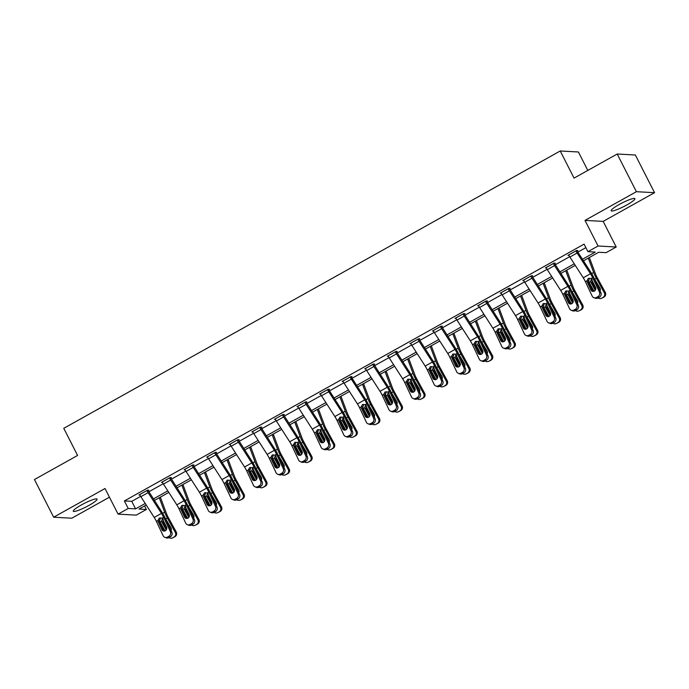 <?xml version="1.0" encoding="UTF-8"?>
<svg xmlns="http://www.w3.org/2000/svg" width="689" height="689" viewBox="0 0 689 689"><rect width="100%" height="100%" fill="white"/><g stroke="black" fill="none" stroke-linecap="round" stroke-linejoin="round"><path stroke-width="1.03" d="M88.993 505.381A13.341 1.989 153 0 0 97.046 499.12A13.341 1.989 153 0 0 81.336 504.968A13.341 1.989 153 0 0 73.275 511.229A13.341 1.989 153 0 0 88.993 505.381M626.861 204.926A13.341 1.989 153 0 0 634.922 198.665A13.341 1.989 153 0 0 619.204 204.512A13.341 1.989 153 0 0 611.152 210.774A13.341 1.989 153 0 0 626.861 204.926M144.587 505.95L146.378 509.464L136.241 515.122L118.086 514.132L128.214 508.473L135.578 508.87L145.233 503.478M587.803 170.433L578.398 151.976L560.235 150.986L63.758 428.317L77.581 455.446L34.45 479.535L53.647 517.215L71.802 518.206L109.448 497.174M560.235 150.986L574.058 178.115L617.198 154.017L635.353 155.008L654.55 192.679L636.395 191.697L585.004 220.394L598.061 246.016L616.216 247.006L606.087 252.665L598.724 252.269L583.445 260.804M585.004 220.394L603.168 221.384L654.55 192.679M603.168 221.384L616.216 247.006M617.198 154.017L636.395 191.697M582.446 259.253L595.287 252.079L587.932 251.674L584.091 244.139L124.382 500.937L131.737 501.334L140.659 496.356M148.841 491.782L163.241 483.738M171.423 479.174L185.815 471.13M193.997 466.556L208.397 458.512M216.579 453.948L230.979 445.904M239.161 441.33L253.561 433.286M261.742 428.722L276.143 420.678M284.324 416.104L298.716 408.06M306.898 403.496L321.298 395.452M329.48 390.878L343.88 382.834M352.062 378.261L366.462 370.226M374.644 365.652L389.044 357.608M397.226 353.035L411.617 344.991M419.799 340.426L434.199 332.382M442.381 327.809L456.781 319.765M464.963 315.2L479.363 307.156M487.545 302.583L501.945 294.539M510.127 289.974L524.518 281.93M532.7 277.357L547.1 269.313M555.282 264.748L569.682 256.704M577.864 252.131L585.883 247.652M575.926 250.882L575.935 250.917A5.986 1.473 60.8 0 0 577.132 252.992L590.482 273.748A8.552 2.101 -119.2 0 1 592.643 277.65L599.404 292.05L600.86 292.592L594.099 278.192A12.833 3.152 -119.2 0 0 590.861 272.327L577.503 251.571L577.167 250.985L577.873 250.546L576.65 250.477L567.96 255.335L568.925 255.386M554.567 263.568L555.291 263.164L554.068 263.095L545.378 267.943L546.343 267.995M531.986 276.177L532.709 275.772L531.486 275.703L522.805 280.561L523.761 280.612M509.412 288.794L510.136 288.39L508.904 288.321L500.223 293.169L501.179 293.221M486.83 301.403L487.554 300.998L486.322 300.929L477.641 305.787L478.605 305.838M464.248 314.02L464.972 313.616L463.749 313.547L455.059 318.396L456.023 318.447M441.666 326.629L442.39 326.224L441.167 326.164L432.477 331.013L433.441 331.064M419.084 339.246L419.808 338.842L418.585 338.773L409.903 343.622L410.859 343.673M396.511 351.855L397.234 351.45L396.003 351.39L387.321 356.239L388.277 356.291M373.929 364.472L374.652 364.068L373.421 363.999L364.739 368.848L365.704 368.908M350.124 377.021L350.133 377.047A5.986 1.473 60.8 0 0 351.33 379.122L364.679 399.878A8.552 2.101 -119.2 0 1 366.841 403.788L373.602 418.18L375.057 418.723L368.296 404.322A12.833 3.152 -119.2 0 0 365.058 398.466L351.7 377.71L351.364 377.116L352.07 376.676L350.847 376.616L342.157 381.465L343.122 381.517M327.542 389.629L327.559 389.664A5.986 1.473 60.8 0 0 328.748 391.731L342.097 412.496A8.552 2.101 -119.2 0 1 344.259 416.397L351.02 430.797L352.475 431.331L345.723 416.94A12.833 3.152 -119.2 0 0 342.476 411.075L329.118 390.318L328.782 389.724L329.488 389.294L328.265 389.225L319.575 394.082L320.54 394.134M306.183 402.307L306.906 401.911L305.683 401.842L297.002 406.691L297.958 406.743M283.61 414.924L284.333 414.52L283.101 414.451L274.42 419.308L275.376 419.36M261.028 427.542L261.751 427.137L260.52 427.068L251.838 431.917L252.803 431.969M238.446 440.15L239.169 439.746L237.946 439.677L229.256 444.534L230.221 444.586M215.864 452.768L216.587 452.363L215.364 452.294L206.674 457.143L207.639 457.195M193.282 465.376L194.005 464.972L192.782 464.903L184.101 469.76L185.057 469.812M170.708 477.994L171.432 477.589L170.2 477.52L161.519 482.369L162.475 482.421M148.126 490.602L148.85 490.198L147.618 490.129L138.937 494.986L139.901 495.038M118.086 514.132L105.029 488.51L53.647 517.215M124.382 500.937L128.214 508.473M587.932 251.674L598.061 246.016M146.232 505.028L139.014 509.059L146.378 509.464M575.255 265.377L560.863 273.412M552.681 277.986L538.281 286.03M530.099 290.603L515.699 298.638M507.517 303.212L493.117 311.256M484.935 315.829L470.544 323.864M462.353 328.438L447.962 336.482M439.78 341.055L425.38 349.099M417.198 353.664L402.798 361.708M394.616 366.281L380.216 374.325M372.034 378.89L357.643 386.934M349.452 391.507L335.061 399.551M326.879 404.124L312.479 412.16M304.297 416.733L289.897 424.777M281.715 429.35L267.315 437.386M259.133 441.959L244.741 450.003M236.551 454.576L222.159 462.612M213.978 467.185L199.577 475.229M191.396 479.802L176.995 487.838M168.814 492.411L154.414 500.455M153.423 498.905L167.815 490.861M175.996 486.296L190.397 478.252M198.578 473.679L212.979 465.635M221.16 461.062L235.56 453.026M243.742 448.453L258.134 440.409M266.324 435.836L280.716 427.8M288.898 423.227L303.298 415.183M311.48 410.61L325.88 402.574M334.062 398.001L348.462 389.957M356.644 385.384L371.035 377.348M379.226 372.775L393.617 364.731M401.799 360.158L416.199 352.113M424.381 347.549L438.781 339.505M446.963 334.932L461.363 326.887M469.545 322.323L483.936 314.279M492.127 309.706L506.518 301.661M514.7 297.097L529.1 289.053M537.282 284.479L551.682 276.435M559.864 271.862L574.264 263.827M131.737 501.334L135.578 508.87M577.167 250.985L576.917 250.495M568.683 254.93L568.701 254.956A5.986 1.473 60.8 0 0 569.889 257.031L583.247 277.788A8.552 2.101 -119.2 0 1 585.409 281.698L592.17 296.089A3.419 3.187 -69.7 0 0 596.459 297.459L597.906 296.649A3.419 3.187 -69.7 0 0 599.404 292.05M589.508 278.244L588.38 281.956L587.226 282.077L590.947 289.991L592.402 290.534L588.38 281.956M596.459 297.459L597.923 298.001L599.37 297.192L597.906 296.649M597.923 298.001A3.419 3.187 110.3 0 1 595.33 298.225L593.875 297.682M592.402 290.534A2.739 2.549 -69.7 0 0 593.091 291.413M600.86 292.592A3.419 3.187 110.3 0 1 599.37 297.192M587.226 282.077L586.968 280.819L588.372 278.365L591.084 278.52L595.58 287.408A2.739 2.549 110.3 0 1 592.316 291.266A2.739 2.549 110.3 0 1 590.947 289.991M588.122 280.423A12.833 3.152 60.8 0 0 589.129 282.352L594.021 291.258M588.277 258.099L593.66 272.482A12.833 3.152 60.8 0 0 596.373 278.313L604.313 292.773L605.295 292.369A3.419 3.316 67.4 0 1 604.046 296.985L602.599 297.794A3.419 3.316 67.4 0 1 602.264 297.958L601.282 298.363A3.419 3.316 -112.6 0 0 601.618 298.199L602.599 297.794M589.362 257.497L595.537 274.024A8.552 2.101 60.8 0 0 597.346 277.908L605.295 292.369M595.227 290.353L590.473 281.603L591.722 278.365M594.176 278.356L600.05 288.114A2.739 2.653 67.4 0 1 600.033 290.827M604.046 296.985L601.618 298.199M603.064 297.39A3.419 3.316 -112.6 0 0 604.313 292.773M598.043 297.932A3.419 3.316 -112.6 0 0 601.282 298.363M592.127 279.458L592.023 282.335L595.778 289.165M553.345 263.499L553.362 263.525A5.986 1.473 60.8 0 0 554.55 265.601L567.9 286.357A8.552 2.101 -119.2 0 1 570.061 290.267L576.822 304.667L578.278 305.201A3.419 3.187 110.3 0 1 576.788 309.8L575.332 309.266A3.419 3.187 -69.7 0 0 576.822 304.667M554.335 263.112L568.279 284.945A12.833 3.152 -119.2 0 1 571.525 290.801L578.278 305.201M546.101 267.539L546.119 267.573A5.986 1.473 60.8 0 0 547.307 269.649L560.665 290.405A8.552 2.101 -119.2 0 1 562.827 294.306L569.588 308.706A3.419 3.187 -69.7 0 0 573.877 310.076L575.332 309.266M566.926 290.861L565.798 294.573L564.653 294.685L568.365 302.609L569.829 303.143L565.798 294.573M573.877 310.076L575.341 310.61L576.788 309.8M575.341 310.61A3.419 3.187 110.3 0 1 572.748 310.834L571.293 310.3M569.829 303.143A2.739 2.549 -69.7 0 0 570.509 304.03M564.653 294.685L564.386 293.436L565.79 290.973L568.503 291.137L572.998 300.016A2.739 2.549 110.3 0 1 569.734 303.883A2.739 2.549 110.3 0 1 568.365 302.609M530.763 276.108L530.78 276.143A5.986 1.473 60.8 0 0 531.968 278.218L545.318 298.974A8.552 2.101 -119.2 0 1 547.479 302.876L554.24 317.276L555.704 317.818A3.419 3.187 110.3 0 1 554.206 322.418L552.75 321.875A3.419 3.187 -69.7 0 0 554.24 317.276M531.753 275.721L545.697 297.553A12.833 3.152 -119.2 0 1 548.944 303.418L555.704 317.818M523.528 280.156L523.537 280.182A5.986 1.473 60.8 0 0 524.734 282.257L538.083 303.014A8.552 2.101 -119.2 0 1 540.245 306.924L547.006 321.315A3.419 3.187 -69.7 0 0 551.303 322.685L552.75 321.875M544.344 303.47L543.216 307.182L542.071 307.303L545.783 315.217L547.247 315.76L543.216 307.182M551.303 322.685L552.759 323.227L554.206 322.418M552.759 323.227A3.419 3.187 110.3 0 1 550.175 323.451L548.711 322.908M547.247 315.76A2.739 2.549 -69.7 0 0 547.927 316.639M542.071 307.303L541.804 306.054L543.216 303.591L545.921 303.746L550.416 312.634A2.739 2.549 110.3 0 1 547.152 316.492A2.739 2.549 110.3 0 1 545.783 315.217M565.54 293.04A12.833 3.152 60.8 0 0 566.547 294.97L571.439 303.866M565.703 270.717L571.078 285.1A12.833 3.152 60.8 0 0 573.791 290.93L581.731 305.391L582.713 304.986A3.419 3.316 67.4 0 1 581.464 309.602L580.017 310.403A3.419 3.316 67.4 0 1 579.682 310.567L578.708 310.972A3.419 3.316 -112.6 0 0 579.036 310.817L580.017 310.403M566.78 270.105L572.955 286.633A8.552 2.101 60.8 0 0 574.764 290.517L582.713 304.986M572.645 302.971L567.891 294.22L569.14 290.982M571.594 290.965L577.468 300.723A2.739 2.653 67.4 0 1 577.451 303.444M581.464 309.602L579.036 310.817M580.482 310.007A3.419 3.316 -112.6 0 0 581.731 305.391M575.461 310.541A3.419 3.316 -112.6 0 0 578.708 310.972M569.545 292.076L569.441 294.952L573.196 301.782M542.966 305.649A12.833 3.152 60.8 0 0 543.974 307.587L548.857 316.484M543.121 283.325L548.496 297.708A12.833 3.152 60.8 0 0 551.209 303.539L559.158 317.999L560.131 317.595A3.419 3.316 67.4 0 1 558.882 322.211L557.435 323.02A3.419 3.316 67.4 0 1 557.1 323.184L556.126 323.589A3.419 3.316 -112.6 0 0 556.462 323.425L557.435 323.02M544.198 282.723L550.373 299.25A8.552 2.101 60.8 0 0 552.182 303.134L560.131 317.595M550.072 315.579L545.318 306.829L546.558 303.591M549.021 303.582L554.886 313.34A2.739 2.653 67.4 0 1 554.878 316.053M558.882 322.211L556.462 323.425M557.909 322.616A3.419 3.316 -112.6 0 0 559.158 317.999M552.879 323.158A3.419 3.316 -112.6 0 0 556.126 323.589M546.963 304.684L546.859 307.561L550.614 314.391M526.138 335.526A3.419 3.187 -69.7 0 0 528.721 335.302L530.177 335.836A3.419 3.187 110.3 0 1 527.593 336.06L526.138 335.526A3.419 3.187 -69.7 0 1 524.424 333.932L517.663 319.532A8.552 2.101 -119.2 0 0 515.501 315.631L502.152 294.875A5.986 1.473 60.8 0 1 500.963 292.799L508.198 288.751A5.986 1.473 60.8 0 0 509.386 290.827L522.744 311.583A8.552 2.101 -119.2 0 1 524.906 315.493L531.658 329.893L533.122 330.427A3.419 3.187 110.3 0 1 531.624 335.026L530.168 334.492A3.419 3.187 -69.7 0 0 531.658 329.893M509.18 288.338L523.115 310.171A12.833 3.152 -119.2 0 1 526.362 316.027L533.122 330.427M521.762 316.087L520.634 319.799L519.489 319.911L523.209 327.835L524.665 328.369L520.634 319.799M530.177 335.836L531.624 335.026M524.665 328.369A2.739 2.549 -69.7 0 0 525.345 329.256M528.721 335.302L530.168 334.492M519.489 319.911L519.222 318.662L520.634 316.199L523.347 316.363L527.834 325.251A2.739 2.549 110.3 0 1 524.57 329.109A2.739 2.549 110.3 0 1 523.209 327.835M503.556 348.134A3.419 3.187 -69.7 0 0 506.139 347.911L507.595 348.453A3.419 3.187 110.3 0 1 505.011 348.677L503.556 348.134A3.419 3.187 -69.7 0 1 501.842 346.55L495.09 332.15A8.552 2.101 -119.2 0 0 492.919 328.24L479.57 307.483A5.986 1.473 60.8 0 1 478.381 305.408L485.616 301.369A5.986 1.473 60.8 0 0 486.804 303.444L500.162 324.2A8.552 2.101 -119.2 0 1 502.324 328.102L509.085 342.502L510.54 343.044A3.419 3.187 110.3 0 1 509.042 347.644L507.586 347.101A3.419 3.187 -69.7 0 0 509.085 342.502M486.598 300.947L500.541 322.788A12.833 3.152 -119.2 0 1 503.78 328.644L510.54 343.044M499.18 328.696L498.061 332.408L496.907 332.529L500.627 340.444L502.083 340.986L498.061 332.408M507.595 348.453L509.042 347.644M502.083 340.986A2.739 2.549 -69.7 0 0 502.772 341.865M506.139 347.911L507.586 347.101M496.907 332.529L496.648 331.28L498.052 328.817L500.765 328.972L505.261 337.86A2.739 2.549 110.3 0 1 501.997 341.718A2.739 2.549 110.3 0 1 500.627 340.444M463.025 313.951L463.034 313.977A5.986 1.473 60.8 0 0 464.231 316.053L477.58 336.809A8.552 2.101 -119.2 0 1 479.742 340.719L486.503 355.119L487.958 355.653A3.419 3.187 110.3 0 1 486.468 360.252L485.004 359.718A3.419 3.187 -69.7 0 0 486.503 355.119M464.016 313.564L477.959 335.397A12.833 3.152 -119.2 0 1 481.198 341.253L487.958 355.653M455.782 317.991L455.799 318.025A5.986 1.473 60.8 0 0 456.988 320.101L470.346 340.857A8.552 2.101 -119.2 0 1 472.508 344.758L479.268 359.158A3.419 3.187 -69.7 0 0 483.557 360.528L485.004 359.718M476.607 341.313L475.479 345.025L474.325 345.137L478.045 353.061L479.501 353.603L475.479 345.025M483.557 360.528L485.022 361.062L486.468 360.252M485.022 361.062A3.419 3.187 110.3 0 1 482.429 361.286L480.974 360.752M479.501 353.603A2.739 2.549 -69.7 0 0 480.19 354.482M474.325 345.137L474.066 343.889L475.47 341.425L478.183 341.589L482.679 350.477A2.739 2.549 110.3 0 1 479.415 354.335A2.739 2.549 110.3 0 1 478.045 353.061M520.384 318.266A12.833 3.152 60.8 0 0 521.392 320.196L526.284 329.092M520.539 295.943L525.914 310.326A12.833 3.152 60.8 0 0 528.627 316.156L536.576 330.617L537.549 330.212A3.419 3.316 67.4 0 1 536.3 334.828L534.853 335.629A3.419 3.316 67.4 0 1 534.518 335.793L533.544 336.198A3.419 3.316 -112.6 0 0 533.88 336.043L534.853 335.629M521.625 295.331L527.8 311.859A8.552 2.101 60.8 0 0 529.608 315.751L537.549 330.212M527.49 328.197L522.736 319.446L523.984 316.208M526.439 316.191L532.304 325.949A2.739 2.653 67.4 0 1 532.296 328.67M536.3 334.828L533.88 336.043M535.327 335.233A3.419 3.316 -112.6 0 0 536.576 330.617M530.297 335.767A3.419 3.316 -112.6 0 0 533.544 336.198M524.381 317.302L524.277 320.178L528.032 327.008M497.802 330.884A12.833 3.152 60.8 0 0 498.81 332.813L503.702 341.71M497.958 308.551L503.332 322.934A12.833 3.152 60.8 0 0 506.045 328.765L513.994 343.234L514.967 342.821A3.419 3.316 67.4 0 1 513.718 347.437L512.271 348.246A3.419 3.316 67.4 0 1 511.944 348.41L510.962 348.815A3.419 3.316 -112.6 0 0 511.298 348.651L512.271 348.246M499.043 307.949L505.218 324.476A8.552 2.101 60.8 0 0 507.026 328.36L514.967 342.821M504.908 340.805L500.154 332.055L501.403 328.817M503.857 328.808L509.731 338.566A2.739 2.653 67.4 0 1 509.714 341.279M513.718 347.437L511.298 348.651M512.745 347.842A3.419 3.316 -112.6 0 0 513.994 343.234M507.715 348.384A3.419 3.316 -112.6 0 0 510.962 348.815M501.807 329.91L501.704 332.787L505.45 339.617M475.221 343.492A12.833 3.152 60.8 0 0 476.228 345.422L481.12 354.318M475.376 321.169L480.758 335.552A12.833 3.152 60.8 0 0 483.471 341.382L491.412 355.843L492.394 355.438A3.419 3.316 67.4 0 1 491.145 360.054L489.698 360.864A3.419 3.316 67.4 0 1 489.362 361.019L488.38 361.424A3.419 3.316 -112.6 0 0 488.716 361.269L489.698 360.864M476.461 320.566L482.636 337.085A8.552 2.101 60.8 0 0 484.445 340.977L492.394 355.438M482.326 353.423L477.572 344.672L478.821 341.434M481.275 341.425L487.149 351.175A2.739 2.653 67.4 0 1 487.132 353.896M491.145 360.054L488.716 361.269M490.163 360.459A3.419 3.316 -112.6 0 0 491.412 355.843M485.142 360.993A3.419 3.316 -112.6 0 0 488.38 361.424M479.225 342.528L479.122 345.404L482.877 352.234M440.443 326.56L440.46 326.595A5.986 1.473 60.8 0 0 441.649 328.67L454.998 349.426A8.552 2.101 -119.2 0 1 457.16 353.328L463.921 367.728L465.376 368.271A3.419 3.187 110.3 0 1 463.886 372.87L462.431 372.327A3.419 3.187 -69.7 0 0 463.921 367.728M441.434 326.173L455.377 348.014A12.833 3.152 -119.2 0 1 458.624 353.87L465.376 368.271M433.2 330.608L433.217 330.634A5.986 1.473 60.8 0 0 434.406 332.709L447.764 353.466A8.552 2.101 -119.2 0 1 449.926 357.376L456.686 371.776A3.419 3.187 -69.7 0 0 460.975 373.137L462.431 372.327M454.025 353.922L452.897 357.634L451.751 357.755L455.463 365.678L456.928 366.212L452.897 357.634M460.975 373.137L462.44 373.679L463.886 372.87M462.44 373.679A3.419 3.187 110.3 0 1 459.856 373.903L458.392 373.36M456.928 366.212A2.739 2.549 -69.7 0 0 457.608 367.099M451.751 357.755L451.484 356.506L452.888 354.043L455.601 354.206L460.097 363.086A2.739 2.549 110.3 0 1 456.833 366.944A2.739 2.549 110.3 0 1 455.463 365.678M452.639 356.11A12.833 3.152 60.8 0 0 453.646 358.039L458.538 366.936M452.802 333.777L458.176 348.16A12.833 3.152 60.8 0 0 460.889 353.991L468.83 368.46L469.812 368.047A3.419 3.316 67.4 0 1 468.563 372.663L467.116 373.472A3.419 3.316 67.4 0 1 466.78 373.636L465.807 374.041A3.419 3.316 -112.6 0 0 466.134 373.877L467.116 373.472M453.879 333.175L460.054 349.702A8.552 2.101 60.8 0 0 461.863 353.586L469.812 368.047M459.744 366.031L454.99 357.29L456.239 354.043M458.693 354.034L464.567 363.792A2.739 2.653 67.4 0 1 464.55 366.505M468.563 372.663L466.134 373.877M467.581 373.068A3.419 3.316 -112.6 0 0 468.83 368.46M462.56 373.61A3.419 3.316 -112.6 0 0 465.807 374.041M456.643 355.136L456.54 358.013L460.295 364.843M417.861 339.177L417.878 339.212A5.986 1.473 60.8 0 0 419.067 341.279L432.416 362.035A8.552 2.101 -119.2 0 1 434.578 365.945L441.339 380.345L442.803 380.879A3.419 3.187 110.3 0 1 441.304 385.478L439.849 384.944A3.419 3.187 -69.7 0 0 441.339 380.345M418.852 338.79L432.795 360.623A12.833 3.152 -119.2 0 1 436.042 366.479L442.803 380.879M410.627 343.217L410.635 343.251A5.986 1.473 60.8 0 0 411.833 345.327L425.182 366.083A8.552 2.101 -119.2 0 1 427.344 369.984L434.104 384.384A3.419 3.187 -69.7 0 0 438.402 385.754L439.849 384.944M431.443 366.539L430.315 370.251L429.169 370.372L432.881 378.287L434.346 378.829L430.315 370.251M438.402 385.754L439.858 386.288L441.304 385.478M439.858 386.288A3.419 3.187 110.3 0 1 437.274 386.52L435.81 385.978M434.346 378.829A2.739 2.549 -69.7 0 0 435.026 379.708M429.169 370.372L428.902 369.115L430.315 366.651L433.019 366.815L437.515 375.703A2.739 2.549 110.3 0 1 434.251 379.561A2.739 2.549 110.3 0 1 432.881 378.287M430.065 368.718A12.833 3.152 60.8 0 0 431.073 370.648L435.956 379.553M430.22 346.395L435.594 360.778A12.833 3.152 60.8 0 0 438.307 366.608L446.257 381.069L447.23 380.664A3.419 3.316 67.4 0 1 445.981 385.28L444.534 386.09A3.419 3.316 67.4 0 1 444.198 386.245L443.225 386.658A3.419 3.316 -112.6 0 0 443.561 386.495L444.534 386.09M431.297 345.792L437.472 362.311A8.552 2.101 60.8 0 0 439.281 366.203L447.23 380.664M437.171 378.649L432.416 369.898L433.657 366.66M436.12 366.651L441.985 376.401A2.739 2.653 67.4 0 1 441.976 379.122M445.981 385.28L443.561 386.495M445.008 385.685A3.419 3.316 -112.6 0 0 446.257 381.069M439.978 386.228A3.419 3.316 -112.6 0 0 443.225 386.658M434.061 367.754L433.958 370.63L437.713 377.46M395.279 351.795L395.297 351.821A5.986 1.473 60.8 0 0 396.485 353.896L409.843 374.652A8.552 2.101 -119.2 0 1 412.005 378.554L418.757 392.954L420.221 393.497A3.419 3.187 110.3 0 1 418.723 398.096L417.267 397.553A3.419 3.187 -69.7 0 0 418.757 392.954M396.278 351.399L410.213 373.24A12.833 3.152 -119.2 0 1 413.46 379.096L420.221 393.497M388.045 355.834L388.062 355.86A5.986 1.473 60.8 0 0 389.251 357.935L402.6 378.692A8.552 2.101 -119.2 0 1 404.762 382.602L411.522 397.002A3.419 3.187 -69.7 0 0 415.82 398.363L417.267 397.553M408.861 379.148L407.733 382.86L406.588 382.981L410.308 390.904L411.764 391.438L407.733 382.86M415.82 398.363L417.276 398.905L418.723 398.096M417.276 398.905A3.419 3.187 110.3 0 1 414.692 399.129L413.236 398.595M411.764 391.438A2.739 2.549 -69.7 0 0 412.444 392.325M406.588 382.981L406.321 381.732L407.733 379.269L410.446 379.432L414.933 388.312A2.739 2.549 110.3 0 1 411.669 392.179A2.739 2.549 110.3 0 1 410.308 390.904M407.483 381.336A12.833 3.152 60.8 0 0 408.491 383.265L413.383 392.162M407.638 359.003L413.012 373.386A12.833 3.152 60.8 0 0 415.725 379.217L423.675 393.686L424.648 393.281A3.419 3.316 67.4 0 1 423.399 397.889L421.952 398.698A3.419 3.316 67.4 0 1 421.616 398.862L420.643 399.267A3.419 3.316 -112.6 0 0 420.979 399.103L421.952 398.698M408.723 358.401L414.899 374.928A8.552 2.101 60.8 0 0 416.707 378.812L424.648 393.281M414.589 391.266L409.834 382.516L411.083 379.269M413.538 379.26L419.403 389.018A2.739 2.653 67.4 0 1 419.394 391.731M423.399 397.889L420.979 399.103M422.426 398.294A3.419 3.316 -112.6 0 0 423.675 393.686M417.396 398.836A3.419 3.316 -112.6 0 0 420.643 399.267M411.479 380.371L411.376 383.239L415.131 390.069M372.697 364.403L372.715 364.438A5.986 1.473 60.8 0 0 373.903 366.505L387.261 387.261A8.552 2.101 -119.2 0 1 389.423 391.171L396.184 405.571L397.639 406.105A3.419 3.187 110.3 0 1 396.141 410.713L394.685 410.17A3.419 3.187 -69.7 0 0 396.184 405.571M373.696 364.016L387.64 385.849A12.833 3.152 -119.2 0 1 390.878 391.714L397.639 406.105M365.463 368.443L365.48 368.477A5.986 1.473 60.8 0 0 366.669 370.553L380.018 391.309A8.552 2.101 -119.2 0 1 382.188 395.21L388.94 409.611A3.419 3.187 -69.7 0 0 393.238 410.98L394.685 410.17M386.279 391.765L385.16 395.477L384.006 395.598L387.726 403.513L389.182 404.055L385.16 395.477M393.238 410.98L394.694 411.514L396.141 410.713M394.694 411.514A3.419 3.187 110.3 0 1 392.11 411.746L390.654 411.204M389.182 404.055A2.739 2.549 -69.7 0 0 389.871 404.934M384.006 395.598L383.747 394.341L385.151 391.877L387.864 392.041L392.36 400.929A2.739 2.549 110.3 0 1 389.096 404.787A2.739 2.549 110.3 0 1 387.726 403.513M384.901 393.944A12.833 3.152 60.8 0 0 385.909 395.874L390.801 404.779M385.056 371.621L390.43 386.004A12.833 3.152 60.8 0 0 393.143 391.834L401.093 406.295L402.066 405.89A3.419 3.316 67.4 0 1 400.817 410.506L399.37 411.316A3.419 3.316 67.4 0 1 399.043 411.471L398.061 411.884A3.419 3.316 -112.6 0 0 398.397 411.721L399.37 411.316M386.141 371.018L392.317 387.537A8.552 2.101 60.8 0 0 394.125 391.43L402.066 405.89M392.007 403.875L387.252 395.124L388.501 391.886M390.956 391.877L396.83 401.627A2.739 2.653 67.4 0 1 396.812 404.348M400.817 410.506L398.397 411.721M399.844 410.911A3.419 3.316 -112.6 0 0 401.093 406.295M394.814 411.454A3.419 3.316 -112.6 0 0 398.061 411.884M388.906 392.98L388.803 395.856L392.549 402.686M351.364 377.116L351.114 376.625M342.881 381.06L342.898 381.095A5.986 1.473 60.8 0 0 344.087 383.162L357.445 403.918A8.552 2.101 -119.2 0 1 359.606 407.828L366.367 422.228A3.419 3.187 -69.7 0 0 370.656 423.589L372.103 422.788A3.419 3.187 -69.7 0 0 373.602 418.18M363.706 404.374L362.578 408.086L361.424 408.207L365.144 416.13L366.6 416.664L362.578 408.086M370.656 423.589L372.12 424.131L373.567 423.322L372.103 422.788M372.12 424.131A3.419 3.187 110.3 0 1 369.528 424.355L368.072 423.821M366.6 416.664A2.739 2.549 -69.7 0 0 367.289 417.551M375.057 418.723A3.419 3.187 110.3 0 1 373.567 423.322M361.424 408.207L361.165 406.958L362.569 404.495L365.282 404.658L369.778 413.538A2.739 2.549 110.3 0 1 366.514 417.405A2.739 2.549 110.3 0 1 365.144 416.13M362.319 406.562A12.833 3.152 60.8 0 0 363.327 408.491L368.219 417.388M362.474 384.229L367.857 398.612A12.833 3.152 60.8 0 0 370.57 404.443L378.511 418.912L379.493 418.507A3.419 3.316 67.4 0 1 378.244 423.115L376.797 423.924A3.419 3.316 67.4 0 1 376.461 424.088L375.479 424.493A3.419 3.316 -112.6 0 0 375.815 424.329L376.797 423.924M363.559 383.627L369.735 400.154A8.552 2.101 60.8 0 0 371.543 404.038L379.493 418.507M369.425 416.492L364.67 407.742L365.919 404.495M368.374 404.486L374.248 414.244A2.739 2.653 67.4 0 1 374.23 416.957M378.244 423.115L375.815 424.329M377.262 423.52A3.419 3.316 -112.6 0 0 378.511 418.912M372.241 424.062A3.419 3.316 -112.6 0 0 375.479 424.493M366.324 405.597L366.221 408.465L369.976 415.303M328.782 389.724L328.532 389.242M320.299 393.677L320.316 393.703A5.986 1.473 60.8 0 0 321.505 395.779L334.863 416.535A8.552 2.101 -119.2 0 1 337.024 420.436L343.785 434.837A3.419 3.187 -69.7 0 0 348.074 436.206L349.53 435.396A3.419 3.187 -69.7 0 0 351.02 430.797M341.124 416.991L339.996 420.703L338.85 420.824L342.562 428.739L344.026 429.281L339.996 420.703M348.074 436.206L349.538 436.74L350.985 435.939L349.53 435.396M349.538 436.74A3.419 3.187 110.3 0 1 346.955 436.972L345.49 436.43M344.026 429.281A2.739 2.549 -69.7 0 0 344.707 430.16M352.475 431.331A3.419 3.187 110.3 0 1 350.985 435.939M338.85 420.824L338.583 419.567L339.987 417.103L342.7 417.267L347.196 426.155A2.739 2.549 110.3 0 1 343.932 430.014A2.739 2.549 110.3 0 1 342.562 428.739M339.737 419.17A12.833 3.152 60.8 0 0 340.745 421.1L345.637 430.005M339.901 396.847L345.275 411.23A12.833 3.152 60.8 0 0 347.988 417.06L355.929 431.521L356.911 431.116A3.419 3.316 67.4 0 1 355.662 435.732L354.215 436.542A3.419 3.316 67.4 0 1 353.879 436.705L352.906 437.11A3.419 3.316 -112.6 0 0 353.233 436.947L354.215 436.542M340.977 396.244L347.153 412.771A8.552 2.101 60.8 0 0 348.961 416.656L356.911 431.116M346.843 429.101L342.088 420.35L343.337 417.112M345.792 417.103L351.666 426.853A2.739 2.653 67.4 0 1 351.648 429.574M355.662 435.732L353.233 436.947M354.68 436.137A3.419 3.316 -112.6 0 0 355.929 431.521M349.659 436.68A3.419 3.316 -112.6 0 0 352.906 437.11M343.742 418.206L343.639 421.082L347.394 427.912M304.96 402.247L304.977 402.273A5.986 1.473 60.8 0 0 306.166 404.348L319.515 425.104A8.552 2.101 -119.2 0 1 321.677 429.014L328.438 443.406L329.902 443.949A3.419 3.187 110.3 0 1 328.403 448.548L326.948 448.014A3.419 3.187 -69.7 0 0 328.438 443.406M305.95 401.851L319.894 423.692A12.833 3.152 -119.2 0 1 323.141 429.548L329.902 443.949M297.726 406.286L297.734 406.321A5.986 1.473 60.8 0 0 298.931 408.388L312.281 429.144A8.552 2.101 -119.2 0 1 314.442 433.054L321.203 447.454A3.419 3.187 -69.7 0 0 325.501 448.815L326.948 448.014M318.542 429.6L317.414 433.312L316.268 433.433L319.98 441.356L321.444 441.89L317.414 433.312M325.501 448.815L326.956 449.357L328.403 448.548M326.956 449.357A3.419 3.187 110.3 0 1 324.373 449.581L322.908 449.047M321.444 441.89A2.739 2.549 -69.7 0 0 322.125 442.777M316.268 433.433L316.001 432.184L317.414 429.721L320.118 429.884L324.614 438.764A2.739 2.549 110.3 0 1 321.35 442.631A2.739 2.549 110.3 0 1 319.98 441.356M317.164 431.788A12.833 3.152 60.8 0 0 318.172 433.717L323.055 442.614M317.319 409.455L322.693 423.847A12.833 3.152 60.8 0 0 325.406 429.669L333.355 444.138L334.329 443.733A3.419 3.316 67.4 0 1 333.08 448.341L331.633 449.15A3.419 3.316 67.4 0 1 331.297 449.314L330.324 449.719A3.419 3.316 -112.6 0 0 330.66 449.555L331.633 449.15M318.396 408.853L324.571 425.38A8.552 2.101 60.8 0 0 326.379 429.264L334.329 443.733M324.269 441.718L319.515 432.968L320.755 429.721M323.219 429.712L329.084 439.47A2.739 2.653 67.4 0 1 329.075 442.192M333.08 448.341L330.66 449.555M332.107 448.754A3.419 3.316 -112.6 0 0 333.355 444.138M327.077 449.288A3.419 3.316 -112.6 0 0 330.324 449.719M321.16 430.823L321.057 433.7L324.812 440.529M282.378 414.856L282.395 414.89A5.986 1.473 60.8 0 0 283.584 416.966L296.942 437.722A8.552 2.101 -119.2 0 1 299.104 441.623L305.856 456.023L307.32 456.557A3.419 3.187 110.3 0 1 305.821 461.165L304.366 460.622A3.419 3.187 -69.7 0 0 305.856 456.023M283.377 414.468L297.312 436.301A12.833 3.152 -119.2 0 1 300.559 442.166L307.32 456.557M275.144 418.903L275.161 418.929A5.986 1.473 60.8 0 0 276.349 421.005L289.699 441.761A8.552 2.101 -119.2 0 1 291.86 445.671L298.621 460.063A3.419 3.187 -69.7 0 0 302.919 461.432L304.366 460.622M295.96 442.217L294.832 445.929L293.686 446.05L297.407 453.965L298.862 454.507L294.832 445.929M302.919 461.432L304.374 461.974L305.821 461.165M304.374 461.974A3.419 3.187 110.3 0 1 301.791 462.198L300.335 461.656M298.862 454.507A2.739 2.549 -69.7 0 0 299.543 455.386M293.686 446.05L293.419 444.793L294.832 442.338L297.545 442.493L302.032 451.381A2.739 2.549 110.3 0 1 298.768 455.24A2.739 2.549 110.3 0 1 297.407 453.965M294.582 444.396A12.833 3.152 60.8 0 0 295.59 446.326L300.482 455.231M294.737 422.073L300.111 436.456A12.833 3.152 60.8 0 0 302.824 442.286L310.773 456.747L311.747 456.342A3.419 3.316 67.4 0 1 310.498 460.958L309.051 461.768A3.419 3.316 67.4 0 1 308.715 461.931L307.742 462.336A3.419 3.316 -112.6 0 0 308.078 462.173L309.051 461.768M295.822 421.47L301.997 437.997A8.552 2.101 60.8 0 0 303.806 441.882L311.747 456.342M301.687 454.327L296.933 445.576L298.182 442.338M300.637 442.329L306.502 452.079A2.739 2.653 67.4 0 1 306.493 454.8M310.498 460.958L308.078 462.173M309.525 461.363A3.419 3.316 -112.6 0 0 310.773 456.747M304.495 461.906A3.419 3.316 -112.6 0 0 307.742 462.336M298.578 443.432L298.475 446.308L302.23 453.138M277.753 474.273A3.419 3.187 -69.7 0 0 280.337 474.049L281.792 474.583A3.419 3.187 110.3 0 1 279.209 474.807L277.753 474.273A3.419 3.187 -69.7 0 1 276.039 472.68L269.287 458.28A8.552 2.101 -119.2 0 0 267.117 454.378L253.767 433.614A5.986 1.473 60.8 0 1 252.579 431.547L259.813 427.499A5.986 1.473 60.8 0 0 261.002 429.574L274.36 450.33A8.552 2.101 -119.2 0 1 276.522 454.24L283.282 468.641L284.738 469.175A3.419 3.187 110.3 0 1 283.239 473.774L281.784 473.24A3.419 3.187 -69.7 0 0 283.282 468.641M260.795 427.085L274.739 448.918A12.833 3.152 -119.2 0 1 277.977 454.774L284.738 469.175M273.378 454.826L272.258 458.538L271.104 458.659L274.825 466.582L276.28 467.116L272.258 458.538M281.792 474.583L283.239 473.774M276.28 467.116A2.739 2.549 -69.7 0 0 276.969 468.003M280.337 474.049L281.784 473.24M271.104 458.659L270.846 457.41L272.25 454.947L274.963 455.11L279.458 463.99A2.739 2.549 110.3 0 1 276.194 467.857A2.739 2.549 110.3 0 1 274.825 466.582M272 457.014A12.833 3.152 60.8 0 0 273.008 458.943L277.9 467.84M272.155 434.681L277.529 449.073A12.833 3.152 60.8 0 0 280.242 454.904L288.191 469.364L289.165 468.959A3.419 3.316 67.4 0 1 287.916 473.567L286.469 474.376A3.419 3.316 67.4 0 1 286.142 474.54L285.16 474.945A3.419 3.316 -112.6 0 0 285.496 474.781L286.469 474.376M273.24 434.079L279.415 450.606A8.552 2.101 60.8 0 0 281.224 454.49L289.165 468.959M279.105 466.944L274.351 458.194L275.6 454.955M278.055 454.938L283.928 464.696A2.739 2.653 67.4 0 1 283.911 467.418M287.916 473.567L285.496 474.781M286.943 473.98A3.419 3.316 -112.6 0 0 288.191 469.364M281.913 474.514A3.419 3.316 -112.6 0 0 285.16 474.945M276.005 456.049L275.901 458.926L279.648 465.755M255.171 486.882A3.419 3.187 -69.7 0 0 257.755 486.658L259.219 487.201A3.419 3.187 110.3 0 1 256.627 487.424L255.171 486.882A3.419 3.187 -69.7 0 1 253.466 485.289L246.705 470.897A8.552 2.101 -119.2 0 0 244.543 466.987L231.185 446.231A5.986 1.473 60.8 0 1 229.997 444.155L237.231 440.116A5.986 1.473 60.8 0 0 238.428 442.192L251.778 462.948A8.552 2.101 -119.2 0 1 253.94 466.849L260.7 481.249L262.156 481.792A3.419 3.187 110.3 0 1 260.666 486.391L259.202 485.848A3.419 3.187 -69.7 0 0 260.7 481.249M238.213 439.694L252.157 461.527A12.833 3.152 -119.2 0 1 255.395 467.392L262.156 481.792M250.805 467.443L249.676 471.155L248.522 471.276L252.243 479.191L253.698 479.733L249.676 471.155M259.219 487.201L260.666 486.391M253.698 479.733A2.739 2.549 -69.7 0 0 254.387 480.612M257.755 486.658L259.202 485.848M248.522 471.276L248.264 470.027L249.668 467.564L252.381 467.719L256.876 476.607A2.739 2.549 110.3 0 1 253.612 480.466A2.739 2.549 110.3 0 1 252.243 479.191M249.418 469.622A12.833 3.152 60.8 0 0 250.426 471.552L255.318 480.457M249.573 447.299L254.956 461.682A12.833 3.152 60.8 0 0 257.669 467.512L265.609 481.973L266.591 481.568A3.419 3.316 67.4 0 1 265.343 486.184L263.896 486.994A3.419 3.316 67.4 0 1 263.56 487.157L262.578 487.562A3.419 3.316 -112.6 0 0 262.914 487.399L263.896 486.994M250.658 446.696L256.833 463.223A8.552 2.101 60.8 0 0 258.642 467.108L266.591 481.568M256.523 479.553L251.769 470.802L253.018 467.564M255.473 467.555L261.346 477.313A2.739 2.653 67.4 0 1 261.329 480.026M265.343 486.184L262.914 487.399M264.361 486.589A3.419 3.316 -112.6 0 0 265.609 481.973M259.34 487.132A3.419 3.316 -112.6 0 0 262.578 487.562M253.423 468.658L253.319 471.534L257.075 478.364M214.641 452.699L214.658 452.725A5.986 1.473 60.8 0 0 215.846 454.8L229.196 475.556A8.552 2.101 -119.2 0 1 231.358 479.466L238.118 493.867L239.574 494.401A3.419 3.187 110.3 0 1 238.084 499L236.628 498.466A3.419 3.187 -69.7 0 0 238.118 493.867M215.631 452.311L229.575 474.144A12.833 3.152 -119.2 0 1 232.822 480L239.574 494.401M207.398 456.738L207.415 456.773A5.986 1.473 60.8 0 0 208.603 458.848L221.961 479.604A8.552 2.101 -119.2 0 1 224.123 483.506L230.884 497.906A3.419 3.187 -69.7 0 0 235.173 499.275L236.628 498.466M228.223 480.061L227.094 483.773L225.949 483.885L229.661 491.808L231.125 492.342L227.094 483.773M235.173 499.275L236.637 499.809L238.084 499M236.637 499.809A3.419 3.187 110.3 0 1 234.053 500.033L232.589 499.499M231.125 492.342A2.739 2.549 -69.7 0 0 231.805 493.229M225.949 483.885L225.682 482.636L227.086 480.173L229.799 480.336L234.294 489.216A2.739 2.549 110.3 0 1 231.03 493.083A2.739 2.549 110.3 0 1 229.661 491.808M226.836 482.24A12.833 3.152 60.8 0 0 227.844 484.169L232.736 493.066M227 459.916L232.374 474.299A12.833 3.152 60.8 0 0 235.087 480.13L243.028 494.59L244.009 494.185A3.419 3.316 67.4 0 1 242.761 498.802L241.314 499.603A3.419 3.316 67.4 0 1 240.978 499.766L240.005 500.171A3.419 3.316 -112.6 0 0 240.332 500.016L241.314 499.603M228.076 459.305L234.251 475.832A8.552 2.101 60.8 0 0 236.06 479.716L244.009 494.185M233.941 492.17L229.187 483.42L230.436 480.181M232.899 480.164L238.764 489.922A2.739 2.653 67.4 0 1 238.747 492.644M242.761 498.802L240.332 500.016M241.779 499.206A3.419 3.316 -112.6 0 0 243.028 494.59M236.758 499.74A3.419 3.316 -112.6 0 0 240.005 500.171M230.841 481.275L230.737 484.152L234.493 490.981M192.059 465.308L192.076 465.342A5.986 1.473 60.8 0 0 193.264 467.418L206.614 488.174A8.552 2.101 -119.2 0 1 208.776 492.075L215.536 506.475L217.001 507.018A3.419 3.187 110.3 0 1 215.502 511.617L214.046 511.074A3.419 3.187 -69.7 0 0 215.536 506.475M193.049 464.92L206.993 486.761A12.833 3.152 -119.2 0 1 210.24 492.618L217.001 507.018M184.824 469.355L184.833 469.381A5.986 1.473 60.8 0 0 186.03 471.457L199.379 492.213A8.552 2.101 -119.2 0 1 201.541 496.123L208.302 510.523A3.419 3.187 -69.7 0 0 212.6 511.884L214.046 511.074M205.641 492.669L204.512 496.381L203.367 496.502L207.079 504.417L208.543 504.959L204.512 496.381M212.6 511.884L214.055 512.427L215.502 511.617M214.055 512.427A3.419 3.187 110.3 0 1 211.471 512.65L210.007 512.108M208.543 504.959A2.739 2.549 -69.7 0 0 209.223 505.838M203.367 496.502L203.1 495.253L204.512 492.79L207.217 492.945L211.712 501.833A2.739 2.549 110.3 0 1 208.448 505.692A2.739 2.549 110.3 0 1 207.079 504.417M204.263 494.848A12.833 3.152 60.8 0 0 205.27 496.786L210.154 505.683M204.418 472.525L209.792 486.908A12.833 3.152 60.8 0 0 212.505 492.738L220.454 507.199L221.427 506.794A3.419 3.316 67.4 0 1 220.179 511.41L218.732 512.22A3.419 3.316 67.4 0 1 218.396 512.383L217.423 512.788A3.419 3.316 -112.6 0 0 217.758 512.625L218.732 512.22M205.494 471.922L211.669 488.449A8.552 2.101 60.8 0 0 213.478 492.334L221.427 506.794M211.368 504.779L206.614 496.028L207.854 492.79M210.317 492.781L216.182 502.539A2.739 2.653 67.4 0 1 216.174 505.252M220.179 511.41L217.758 512.625M219.205 511.815A3.419 3.316 -112.6 0 0 220.454 507.199M214.176 512.358A3.419 3.316 -112.6 0 0 217.423 512.788M208.259 493.884L208.156 496.76L211.911 503.59M169.477 477.925L169.494 477.951A5.986 1.473 60.8 0 0 170.683 480.026L184.041 500.782A8.552 2.101 -119.2 0 1 186.202 504.692L192.954 519.093L194.419 519.627A3.419 3.187 110.3 0 1 192.92 524.226L191.464 523.692A3.419 3.187 -69.7 0 0 192.954 519.093M170.476 477.537L184.411 499.37A12.833 3.152 -119.2 0 1 187.658 505.226L194.419 519.627M162.242 481.964L162.26 481.999A5.986 1.473 60.8 0 0 163.448 484.074L176.797 504.83A8.552 2.101 -119.2 0 1 178.959 508.732L185.72 523.132A3.419 3.187 -69.7 0 0 190.018 524.501L191.464 523.692M183.059 505.287L181.93 508.999L180.785 509.111L184.506 517.034L185.961 517.577L181.93 508.999M190.018 524.501L191.473 525.035L192.92 524.226M191.473 525.035A3.419 3.187 110.3 0 1 188.889 525.259L187.434 524.725M185.961 517.577A2.739 2.549 -69.7 0 0 186.641 518.455M180.785 509.111L180.518 507.862L181.93 505.399L184.643 505.562L189.13 514.45A2.739 2.549 110.3 0 1 185.866 518.309A2.739 2.549 110.3 0 1 184.506 517.034M181.681 507.466A12.833 3.152 60.8 0 0 182.688 509.395L187.58 518.292M181.836 485.142L187.21 499.525A12.833 3.152 60.8 0 0 189.923 505.356L197.872 519.816L198.845 519.411A3.419 3.316 67.4 0 1 197.597 524.028L196.15 524.829A3.419 3.316 67.4 0 1 195.814 524.992L194.841 525.397A3.419 3.316 -112.6 0 0 195.176 525.242L196.15 524.829M182.921 484.539L189.096 501.058A8.552 2.101 60.8 0 0 190.905 504.951L198.845 519.411M188.786 517.396L184.032 508.646L185.281 505.407M187.735 505.39L193.6 515.148A2.739 2.653 67.4 0 1 193.592 517.87M197.597 524.028L195.176 525.242M196.623 524.432A3.419 3.316 -112.6 0 0 197.872 519.816M191.594 524.966A3.419 3.316 -112.6 0 0 194.841 525.397M185.677 506.501L185.574 509.378L189.329 516.207M146.895 490.534L146.912 490.568A5.986 1.473 60.8 0 0 148.101 492.644L161.459 513.4A8.552 2.101 -119.2 0 1 163.62 517.301L170.381 531.701L171.837 532.244A3.419 3.187 110.3 0 1 170.338 536.843L168.883 536.3A3.419 3.187 -69.7 0 0 170.381 531.701M147.894 490.146L161.837 511.987A12.833 3.152 -119.2 0 1 165.076 517.844L171.837 532.244M139.66 494.581L139.678 494.607A5.986 1.473 60.8 0 0 140.866 496.683L154.215 517.439A8.552 2.101 -119.2 0 1 156.386 521.349L163.138 535.749A3.419 3.187 -69.7 0 0 167.436 537.11L168.883 536.3M160.477 517.895L159.357 521.607L158.203 521.728L161.924 529.652L163.379 530.186L159.357 521.607M167.436 537.11L168.891 537.653L170.338 536.843M168.891 537.653A3.419 3.187 110.3 0 1 166.307 537.876L164.852 537.334M163.379 530.186A2.739 2.549 -69.7 0 0 164.068 531.064M158.203 521.728L157.945 520.479L159.348 518.016L162.061 518.171L166.557 527.059A2.739 2.549 110.3 0 1 163.293 530.918A2.739 2.549 110.3 0 1 161.924 529.652M159.099 520.083A12.833 3.152 60.8 0 0 160.106 522.012L164.998 530.909M159.254 497.751L164.628 512.134A12.833 3.152 60.8 0 0 167.341 517.964L175.29 532.433L176.263 532.02A3.419 3.316 67.4 0 1 175.015 536.636L173.568 537.446A3.419 3.316 67.4 0 1 173.24 537.609L172.259 538.014A3.419 3.316 -112.6 0 0 172.595 537.851L173.568 537.446M160.339 497.148L166.514 513.675A8.552 2.101 60.8 0 0 168.323 517.56L176.263 532.02M166.204 530.005L161.45 521.263L162.699 518.016M165.153 518.007L171.027 527.765A2.739 2.653 67.4 0 1 171.01 530.478M175.015 536.636L172.595 537.851M174.041 537.041A3.419 3.316 -112.6 0 0 175.29 532.433M169.012 537.584A3.419 3.316 -112.6 0 0 172.259 538.014M163.104 519.11L163 521.986L166.747 528.816M568.701 254.956L575.935 250.917M591.084 278.52L592.643 277.65M585.409 281.698L586.968 280.819M583.247 277.788L590.482 273.748M569.889 257.031L577.132 252.992M596.373 278.313L595.029 279.062M593.66 272.482L591.653 273.602M590.473 281.603L589.129 282.352M592.023 282.335L590.68 282.085M546.119 267.573L553.362 263.525M568.503 291.137L570.061 290.267M562.827 294.306L564.386 293.436M560.665 290.405L567.9 286.357M547.307 269.649L554.55 265.601M523.537 280.182L530.78 276.143M545.921 303.746L547.479 302.876M540.245 306.924L541.804 306.054M538.083 303.014L545.318 298.974M524.734 282.257L531.968 278.218M573.791 290.93L572.447 291.68M571.078 285.1L569.071 286.219M567.891 294.22L566.547 294.97M569.441 294.952L568.106 294.694M551.209 303.539L549.865 304.288M548.496 297.708L546.489 298.828M545.318 306.829L543.974 307.587M546.859 307.561L545.524 307.311M523.347 316.363L524.906 315.493M517.663 319.532L519.222 318.662M515.501 315.631L522.744 311.583M502.152 294.875L509.386 290.827M500.765 328.972L502.324 328.102M495.09 332.15L496.648 331.28M492.919 328.24L500.162 324.2M479.57 307.483L486.804 303.444M455.799 318.025L463.034 313.977M478.183 341.589L479.742 340.719M472.508 344.758L474.066 343.889M470.346 340.857L477.58 336.809M456.988 320.101L464.231 316.053M528.627 316.156L527.283 316.906M525.914 310.326L523.907 311.445M522.736 319.446L521.392 320.196M524.277 320.178L522.942 319.92M506.045 328.765L504.701 329.514M503.332 322.934L501.325 324.054M500.154 332.055L498.81 332.813M501.704 332.787L500.36 332.537M483.471 341.382L482.128 342.132M480.758 335.552L478.752 336.671M477.572 344.672L476.228 345.422M479.122 345.404L477.778 345.146M433.217 330.634L440.46 326.595M455.601 354.206L457.16 353.328M449.926 357.376L451.484 356.506M447.764 353.466L454.998 349.426M434.406 332.709L441.649 328.67M460.889 353.991L459.546 354.74M458.176 348.16L456.17 349.28M454.99 357.29L453.646 358.039M456.54 358.013L455.205 357.763M410.635 343.251L417.878 339.212M433.019 366.815L434.578 365.945M427.344 369.984L428.902 369.115M425.182 366.083L432.416 362.035M411.833 345.327L419.067 341.279M438.307 366.608L436.964 367.358M435.594 360.778L433.588 361.897M432.416 369.898L431.073 370.648M433.958 370.63L432.623 370.372M388.062 355.86L395.297 351.821M410.446 379.432L412.005 378.554M404.762 382.602L406.321 381.732M402.6 378.692L409.843 374.652M389.251 357.935L396.485 353.896M415.725 379.217L414.382 379.966M413.012 373.386L411.006 374.506M409.834 382.516L408.491 383.265M411.376 383.239L410.041 382.989M365.48 368.477L372.715 364.438M387.864 392.041L389.423 391.171M382.188 395.21L383.747 394.341M380.018 391.309L387.261 387.261M366.669 370.553L373.903 366.505M393.143 391.834L391.8 392.584M390.43 386.004L388.424 387.123M387.252 395.124L385.909 395.874M388.803 395.856L387.459 395.598M342.898 381.095L350.133 377.047M365.282 404.658L366.841 403.788M359.606 407.828L361.165 406.958M357.445 403.918L364.679 399.878M344.087 383.162L351.33 379.122M370.57 404.443L369.226 405.201M367.857 398.612L365.85 399.741M364.67 407.742L363.327 408.491M366.221 408.465L364.877 408.215M320.316 393.703L327.559 389.664M342.7 417.267L344.259 416.397M337.024 420.436L338.583 419.567M334.863 416.535L342.097 412.496M321.505 395.779L328.748 391.731M347.988 417.06L346.645 417.81M345.275 411.23L343.268 412.349M342.088 420.35L340.745 421.1M343.639 421.082L342.304 420.824M297.734 406.321L304.977 402.273M320.118 429.884L321.677 429.014M314.442 433.054L316.001 432.184M312.281 429.144L319.515 425.104M298.931 408.388L306.166 404.348M325.406 429.669L324.063 430.427M322.693 423.847L320.686 424.967M319.515 432.968L318.172 433.717M321.057 433.7L319.722 433.441M275.161 418.929L282.395 414.89M297.545 442.493L299.104 441.623M291.86 445.671L293.419 444.793M289.699 441.761L296.942 437.722M276.349 421.005L283.584 416.966M302.824 442.286L301.481 443.036M300.111 436.456L298.104 437.575M296.933 445.576L295.59 446.326M298.475 446.308L297.14 446.059M274.963 455.11L276.522 454.24M269.287 458.28L270.846 457.41M267.117 454.378L274.36 450.33M253.767 433.614L261.002 429.574M280.242 454.904L278.899 455.653M277.529 449.073L275.522 450.193M274.351 458.194L273.008 458.943M275.901 458.926L274.558 458.667M252.381 467.719L253.94 466.849M246.705 470.897L248.264 470.027M244.543 466.987L251.778 462.948M231.185 446.231L238.428 442.192M257.669 467.512L256.325 468.262M254.956 461.682L252.949 462.801M251.769 470.802L250.426 471.552M253.319 471.534L251.976 471.285M207.415 456.773L214.658 452.725M229.799 480.336L231.358 479.466M224.123 483.506L225.682 482.636M221.961 479.604L229.196 475.556M208.603 458.848L215.846 454.8M235.087 480.13L233.743 480.879M232.374 474.299L230.367 475.419M229.187 483.42L227.844 484.169M230.737 484.152L229.403 483.893M184.833 469.381L192.076 465.342M207.217 492.945L208.776 492.075M201.541 496.123L203.1 495.253M199.379 492.213L206.614 488.174M186.03 471.457L193.264 467.418M212.505 492.738L211.161 493.488M209.792 486.908L207.785 488.027M206.614 496.028L205.27 496.786M208.156 496.76L206.821 496.511M162.26 481.999L169.494 477.951M184.643 505.562L186.202 504.692M178.959 508.732L180.518 507.862M176.797 504.83L184.041 500.782M163.448 484.074L170.683 480.026M189.923 505.356L188.579 506.105M187.21 499.525L185.203 500.645M184.032 508.646L182.688 509.395M185.574 509.378L184.239 509.119M139.678 494.607L146.912 490.568M162.061 518.171L163.62 517.301M156.386 521.349L157.945 520.479M154.215 517.439L161.459 513.4M140.866 496.683L148.101 492.644M167.341 517.964L165.997 518.714M164.628 512.134L162.621 513.253M161.45 521.263L160.106 522.012M163 521.986L161.657 521.737"/></g></svg>
